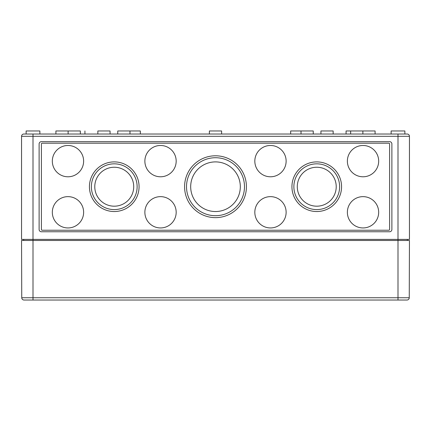<?xml version="1.0" encoding="UTF-8"?>
<svg xmlns="http://www.w3.org/2000/svg" width="431" height="431" viewBox="0 0 431 431"><rect width="100%" height="100%" fill="white"/><g stroke="black" fill="none" stroke-linecap="round" stroke-linejoin="round"><path stroke-width="0.65" d="M409.251 297.746L397.996 297.746L397.996 240.471L21.55 240.471L21.749 297.746A2.29 2.29 0 0 0 24.039 300.03L406.961 300.03A2.29 2.29 0 0 0 409.251 297.746L409.45 240.471L397.996 240.471L397.996 136.315L33.004 136.315L33.004 239.399L409.45 239.399L409.45 136.315A2.29 2.29 0 0 0 407.16 134.025L26.129 134.025L26.129 130.97L39.878 130.97L39.878 134.025M23.84 134.025A2.29 2.29 0 0 0 21.55 136.315A2.29 2.29 0 0 1 23.84 134.025A2.29 2.29 0 0 0 21.55 136.315L33.004 136.315L33.004 134.025L23.84 134.025A2.29 2.29 0 0 0 21.55 136.315L21.55 239.399L33.004 239.399L33.004 300.03M23.689 239.399L23.689 240.471M407.311 239.399L407.311 240.471M404.871 134.025L404.871 130.97L391.122 130.97L391.122 134.025M39.113 143.954L39.113 229.475A2.29 2.29 0 0 0 41.403 231.765L389.597 231.765A2.29 2.29 0 0 0 391.887 229.475L391.887 143.954A2.29 2.29 0 0 0 389.597 141.659L41.403 141.659A2.29 2.29 0 0 0 39.113 143.954M133.718 186.715A19.47 19.47 0 0 0 104.512 169.852A19.47 19.47 0 0 0 104.512 203.577A19.47 19.47 0 0 0 133.718 186.715M137.128 186.715A22.875 22.875 0 0 0 102.81 166.899A22.875 22.875 0 0 0 102.81 206.524A22.875 22.875 0 0 0 137.128 186.715M378.677 161.135A15.656 15.656 0 0 0 355.198 147.574A15.656 15.656 0 0 0 355.198 174.69A15.656 15.656 0 0 0 378.677 161.135M286.13 161.135A15.656 15.656 0 0 0 262.651 147.574A15.656 15.656 0 0 0 262.651 174.69A15.656 15.656 0 0 0 286.13 161.135M378.677 212.294A15.656 15.656 0 0 0 355.198 198.734A15.656 15.656 0 0 0 355.198 225.849A15.656 15.656 0 0 0 378.677 212.294M286.13 212.294A15.656 15.656 0 0 0 262.651 198.734A15.656 15.656 0 0 0 262.651 225.849A15.656 15.656 0 0 0 286.13 212.294M176.177 161.135A15.656 15.656 0 0 0 152.698 147.574A15.656 15.656 0 0 0 152.698 174.69A15.656 15.656 0 0 0 176.177 161.135M83.63 161.135A15.656 15.656 0 0 0 60.151 147.574A15.656 15.656 0 0 0 60.151 174.69A15.656 15.656 0 0 0 83.63 161.135M176.177 212.294A15.656 15.656 0 0 0 152.698 198.734A15.656 15.656 0 0 0 152.698 225.849A15.656 15.656 0 0 0 176.177 212.294M83.63 212.294A15.656 15.656 0 0 0 60.151 198.734A15.656 15.656 0 0 0 60.151 225.849A15.656 15.656 0 0 0 83.63 212.294M139.068 186.715A24.815 24.815 0 0 0 101.84 165.224A24.815 24.815 0 0 0 101.84 208.205A24.815 24.815 0 0 0 139.068 186.715M341.567 186.715A24.815 24.815 0 0 0 304.345 165.224A24.815 24.815 0 0 0 304.345 208.205A24.815 24.815 0 0 0 341.567 186.715M246.424 186.715A30.924 30.924 0 0 0 200.038 159.933A30.924 30.924 0 0 0 200.038 213.496A30.924 30.924 0 0 0 246.424 186.715M42.168 143.189A0.765 0.765 0 0 0 41.403 143.954L41.403 229.475A0.765 0.765 0 0 0 42.168 230.235L388.832 230.235A0.765 0.765 0 0 0 389.597 229.475L389.597 143.954A0.765 0.765 0 0 0 388.832 143.189L42.168 143.189M389.597 143.954L389.597 229.475M41.403 143.954L41.403 229.475M240.315 186.715A24.815 24.815 0 0 0 203.093 165.224A24.815 24.815 0 0 0 203.093 208.205A24.815 24.815 0 0 0 240.315 186.715M244.485 186.715A28.985 28.985 0 0 0 201.008 161.609A28.985 28.985 0 0 0 201.008 211.815A28.985 28.985 0 0 0 244.485 186.715M339.628 186.715A22.875 22.875 0 0 0 305.315 166.899A22.875 22.875 0 0 0 305.315 206.524A22.875 22.875 0 0 0 339.628 186.715M336.223 186.715A19.47 19.47 0 0 0 307.017 169.852A19.47 19.47 0 0 0 307.017 203.577A19.47 19.47 0 0 0 336.223 186.715M84.929 130.97L84.929 134.025M80.344 134.025L80.344 130.97L55.911 130.97L55.911 134.025M97.848 134.025L97.848 130.97L110.067 130.97L110.067 134.025M140.334 134.025L140.334 130.97L129.979 130.97L129.979 134.025M129.979 130.97L117.76 130.97L117.76 134.025M209.391 134.025L209.391 130.97L221.609 130.97L221.609 134.025M313.24 134.025L313.24 130.97L290.666 130.97L290.666 134.025M333.152 130.97L333.152 134.025L333.152 130.97L320.933 130.97L320.933 134.025M346.071 134.025L346.071 130.97L375.089 130.97L375.089 134.025M350.656 134.025L350.656 130.97L362.87 130.97L362.87 134.025M397.996 134.025L397.996 136.315L409.45 136.315A2.29 2.29 0 0 0 407.16 134.025A2.29 2.29 0 0 1 409.45 136.315A2.29 2.29 0 0 0 407.16 134.025M21.749 297.126L21.739 293.77L21.749 297.126M24.039 300.03A2.29 2.29 0 0 1 21.749 297.746L397.996 297.746L397.996 300.03M68.13 130.97L68.13 134.025M301.021 130.97L301.021 134.025"/></g></svg>
